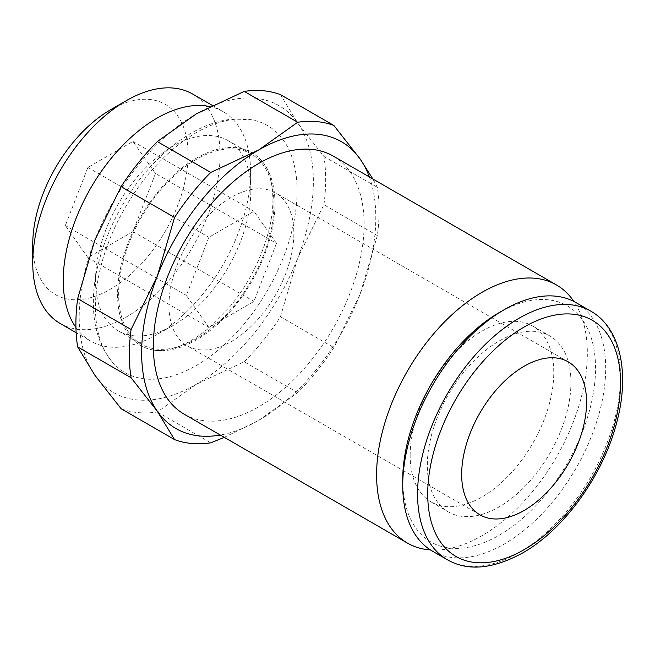 <?xml version="1.0" encoding="UTF-8"?>
<svg xmlns="http://www.w3.org/2000/svg" width="655" height="655" viewBox="0 0 655 655"><rect width="100%" height="100%" fill="white"/><g stroke="black" fill="none" stroke-linecap="round" stroke-linejoin="round"><path stroke-width="0.49" stroke-dasharray="3.27 2.46" d="M333.231 156.086A149.021 86.042 -60 0 1 364.098 224.305A149.021 86.042 -60 0 1 299.048 374.275A149.021 86.042 -60 0 1 184.211 414.206M430.441 549.922A149.021 86.042 120 0 0 587.338 353.192A149.021 86.042 120 0 0 573.886 301.464M250.84 190.908A109.835 63.412 120 0 0 250.832 189.524A109.835 63.412 120 0 0 228.087 140.629A109.835 63.412 120 0 0 143.453 170.054A109.835 63.412 120 0 0 95.507 280.594A109.835 63.412 120 0 0 118.252 330.873A109.835 63.412 120 0 0 171.97 326.116A109.835 63.412 120 0 0 250.84 190.908M273.946 204.254A109.835 63.412 120 0 0 251.192 153.966A109.835 63.412 120 0 0 166.558 183.4A109.835 63.412 120 0 0 118.612 293.931A109.835 63.412 120 0 0 141.357 344.211A109.835 63.412 120 0 0 226 314.785A109.835 63.412 120 0 0 273.946 204.254M75.939 327.475A132.466 76.479 120 0 0 90.685 341.083A132.466 76.479 120 0 0 155.464 335.352A132.466 76.479 120 0 0 250.587 172.29A132.466 76.479 120 0 0 250.57 170.611A132.466 76.479 120 0 0 223.15 111.645A132.466 76.479 120 0 0 209.813 106.569M60.186 323.48A132.466 76.479 120 0 0 162.26 287.987A132.466 76.479 120 0 0 220.088 154.678A132.466 76.479 120 0 0 192.652 94.042M32.75 244.356A109.835 63.412 120 0 0 110.417 289.199A109.835 63.412 120 0 0 188.083 154.678A109.835 63.412 120 0 0 110.417 109.835M432.456 551.158A143.502 82.849 120 0 0 543.044 512.709A143.502 82.849 120 0 0 605.687 368.29A143.502 82.849 120 0 0 575.966 302.594M402.735 479.599A136.33 78.706 120 0 0 499.135 535.258A136.33 78.706 120 0 0 595.534 368.29A136.33 78.706 120 0 0 499.135 312.631M410.153 455.495A101.558 58.631 -60 0 1 454.48 353.291A101.558 58.631 -60 0 1 532.744 326.075A101.558 58.631 -60 0 1 553.778 372.572A101.558 58.631 -60 0 1 509.443 474.777A101.558 58.631 -60 0 1 431.186 501.984A101.558 58.631 -60 0 1 410.153 455.495M570.947 382.487A101.558 58.631 120 0 0 549.913 335.99A101.558 58.631 120 0 0 471.657 363.206A101.558 58.631 120 0 0 427.322 465.402A101.558 58.631 120 0 0 448.356 511.899A101.558 58.631 120 0 0 526.62 484.692A101.558 58.631 120 0 0 570.947 382.487M117.581 294.529A111.293 64.255 120 0 0 152.852 349.95A111.293 64.255 120 0 0 233.532 307.629A111.293 64.255 120 0 0 274.977 203.656A111.293 64.255 120 0 0 261.91 161.056A111.293 64.255 120 0 0 196.279 158.215A111.293 64.255 120 0 0 117.581 294.529M297.108 190.875A142.602 82.334 -60 0 1 225.328 343.81A142.602 82.334 -60 0 1 112.193 361.887A142.602 82.334 -60 0 1 95.45 307.31A142.602 82.334 -60 0 1 196.279 132.662A142.602 82.334 -60 0 1 251.921 119.865A142.602 82.334 -60 0 1 297.108 190.875M369.322 176.924A165.584 95.597 -60 0 1 375.806 217.542A165.584 95.597 -60 0 1 360.119 294.201L377.345 235.595A176.621 101.975 120 0 0 379.106 210.435A176.621 101.975 120 0 0 377.345 187.314L372.875 178.971M377.345 235.595L323.914 204.745L297.673 258.152A165.584 95.597 120 0 0 313.36 181.492A165.584 95.597 120 0 0 297.673 122.952A165.584 95.597 120 0 0 196.279 113.896A165.584 95.597 120 0 0 94.877 240.033A165.584 95.597 120 0 0 79.189 316.692A165.584 95.597 120 0 0 94.877 375.233A165.584 95.597 120 0 0 196.279 384.288A165.584 95.597 120 0 0 297.673 258.152L280.455 316.758A176.621 101.975 -60 0 1 244.241 361.797L196.279 384.288L157.323 411.987A176.621 101.975 -60 0 1 121.118 408.745M280.455 94.639L297.673 122.952L323.914 156.463A176.621 101.975 -60 0 1 325.674 179.585A176.621 101.975 -60 0 1 323.914 204.745M168.957 305.427A88.31 50.984 -60 0 1 207.504 216.551A88.31 50.984 -60 0 1 275.558 192.889A88.31 50.984 -60 0 1 293.849 233.319A88.31 50.984 -60 0 1 255.303 322.194A88.31 50.984 -60 0 1 187.248 345.848A88.31 50.984 -60 0 1 168.957 305.427M276.467 243.349L253.935 301.431L208.871 327.443L186.339 295.389L208.871 237.315L253.935 211.295L276.467 243.349L155.481 173.501L132.949 141.447L87.885 167.459L65.353 225.541L87.885 257.595L132.949 231.575L155.481 173.501M132.949 231.575L253.935 301.431M87.885 257.595L208.871 327.443M65.353 225.541L186.339 295.389M87.885 167.459L208.871 237.315M132.949 141.447L253.935 211.295M224.313 437.36L258.725 420.338A165.584 95.597 -60 0 1 220.301 435.035M258.725 420.338L297.673 392.648A176.621 101.975 120 0 0 333.886 347.608L360.119 294.201A165.584 95.597 -60 0 1 258.725 420.338M157.323 411.987L210.754 442.829M297.673 392.648L244.241 361.797M280.455 316.758L333.886 347.608M323.914 156.463L377.345 187.314M447.291 559.714A143.502 82.849 120 0 0 519.038 552.607A143.502 82.849 120 0 0 620.514 376.854A143.502 82.849 120 0 0 590.794 311.158M228.087 140.629L251.192 153.966M250.832 189.524L250.57 170.611M212.236 105.349L223.15 111.645M532.744 326.075L549.913 335.99M251.921 119.865L233.237 119.014C218.606 120.373 203.942 125.49 189.23 134.365C178.618 140.751 168.425 148.734 158.633 158.297C120.152 195.419 92.936 254.975 93.37 302.716C93.305 326.804 99.576 346.528 112.193 361.887M152.852 349.95C157.29 350.834 162.514 350.695 168.523 349.533C180.813 347.109 194.175 340.002 208.626 328.212L230.183 306.311C256.211 275.28 273.323 231.289 272.906 199.071C272.431 181.214 268.763 168.54 261.91 161.056M568.27 361.887L275.558 192.889M479.959 514.846L187.248 345.848M431.186 501.984L448.356 511.899M76.144 332.691L90.685 341.083M171.97 326.116L155.464 335.352M118.252 330.873L141.357 344.211"/><path stroke-width="0.98" d="M407.451 543.093L184.211 414.206A149.021 86.042 -60 0 1 153.344 345.979A149.021 86.042 -60 0 1 218.393 196.009A149.021 86.042 -60 0 1 333.231 156.086L556.48 284.974A149.021 86.042 120 0 0 441.642 324.896A149.021 86.042 120 0 0 376.592 474.867A149.021 86.042 120 0 0 407.451 543.093A149.021 86.042 120 0 0 430.441 549.922M573.886 301.464A149.021 86.042 120 0 0 556.48 284.974M209.813 106.569A132.466 76.479 120 0 0 113.217 155.931A132.466 76.479 120 0 0 63.248 280.446A132.466 76.479 120 0 0 75.939 327.475M212.236 105.349L192.652 94.042A132.466 76.479 120 0 0 126.415 100.6A132.466 76.479 120 0 0 32.75 262.835L32.75 244.356A109.835 63.412 120 0 1 110.417 109.835L126.415 100.6M590.794 311.158A143.502 82.849 120 0 0 519.038 318.264A143.502 82.849 120 0 0 417.571 494.026A143.502 82.849 120 0 0 447.291 559.714C467.735 571.438 492.847 569.187 522.633 552.967C564.004 529.666 603.001 475.571 616.551 423.089C630.184 373.489 620.555 327.836 590.794 311.158L575.966 302.594A143.502 82.849 120 0 0 504.211 309.7A143.502 82.849 120 0 0 402.735 485.461L402.735 479.599A136.33 78.706 120 0 1 499.135 312.631L504.211 309.7M77.658 346.921L131.09 377.771L157.323 411.283L174.549 439.595L121.118 408.745L94.877 375.233L77.658 346.921A176.621 101.975 -60 0 1 75.898 323.799A176.621 101.975 -60 0 1 77.658 298.639L94.877 240.033L121.118 186.626A176.621 101.975 -60 0 1 157.323 141.586L196.279 113.896L244.241 91.405A176.621 101.975 -60 0 1 280.455 94.639L333.886 125.49A176.621 101.975 120 0 0 297.673 122.256L258.725 149.946A165.584 95.597 -60 0 1 360.119 159.001A165.584 95.597 -60 0 1 369.322 176.924M220.301 435.035A165.584 95.597 -60 0 1 157.323 411.283A165.584 95.597 -60 0 1 141.636 352.742A165.584 95.597 -60 0 1 157.323 276.082A165.584 95.597 -60 0 1 258.725 149.946L210.754 172.437A176.621 101.975 120 0 0 174.549 217.476L157.323 276.082L131.09 329.49A176.621 101.975 120 0 0 129.33 354.65A176.621 101.975 120 0 0 131.09 377.771M461.669 474.417A88.31 50.984 -60 0 1 500.215 385.549A88.31 50.984 -60 0 1 568.27 361.887A88.31 50.984 -60 0 1 586.561 402.317A88.31 50.984 -60 0 1 548.014 491.184A88.31 50.984 -60 0 1 479.959 514.846A88.31 50.984 -60 0 1 461.669 474.417M372.875 178.971L360.119 159.001L333.886 125.49M174.549 439.595A176.621 101.975 120 0 0 210.754 442.829L224.313 437.36M131.09 329.49L77.658 298.639M121.118 186.626L174.549 217.476M210.754 172.437L157.323 141.586M244.241 91.405L297.673 122.256M402.735 485.461A143.502 82.849 120 0 0 432.456 551.158L447.291 559.714M32.75 262.835A132.466 76.479 120 0 0 60.186 323.48L76.144 332.691M524.115 327.05A136.33 78.706 120 0 0 427.715 494.026A136.33 78.706 120 0 0 524.115 549.676A136.33 78.706 120 0 0 620.514 382.708A136.33 78.706 120 0 0 524.115 327.05"/></g></svg>
